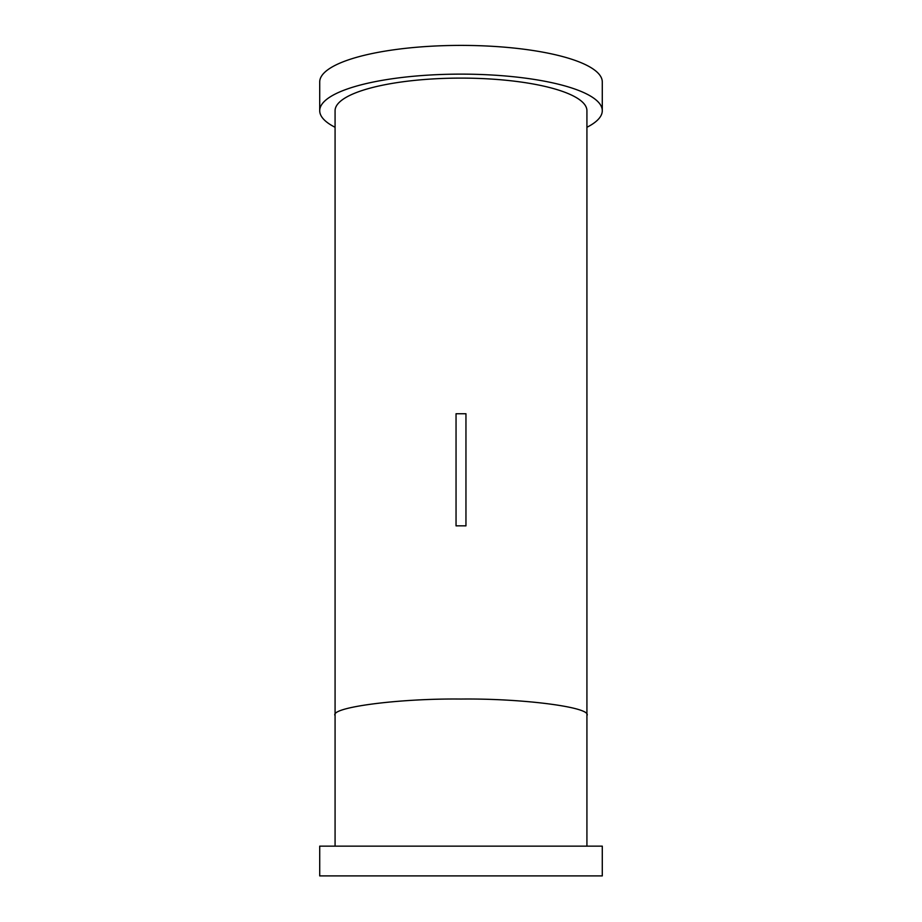 <?xml version="1.0" encoding="UTF-8"?>
<svg xmlns="http://www.w3.org/2000/svg" width="922" height="922" viewBox="0 0 922 922"><rect width="100%" height="100%" fill="white"/><g stroke="black" fill="none" stroke-linecap="round" stroke-linejoin="round"><path stroke-width="1.38" d="M319.715 875.9L602.285 875.9L602.285 846.154L319.715 846.154L319.715 875.9M335.078 715.622L335.078 110.698A125.922 32.593 0 0 1 461 78.105A125.922 32.593 0 0 1 586.922 110.698L586.922 715.622C592.546 707.428 523.304 698.311 461 699.049C398.696 698.311 329.454 707.428 335.078 715.622L335.078 846.154M586.922 715.622L586.922 846.154M461 525.828L465.956 525.851L465.956 413.748L456.044 413.748L456.044 525.851L461 525.828M586.922 127.282A141.285 36.569 180 0 0 591.532 124.689A141.285 36.569 180 0 0 602.285 110.698L602.285 81.966A141.285 36.569 180 0 0 488.568 46.1A141.285 36.569 180 0 0 330.468 67.974A141.285 36.569 180 0 0 319.715 81.966L319.715 110.698A141.285 36.569 180 0 0 335.078 127.282M602.285 110.698A141.285 36.569 180 0 0 488.568 74.832A141.285 36.569 180 0 0 330.468 96.706A141.285 36.569 180 0 0 319.715 110.698"/></g></svg>
